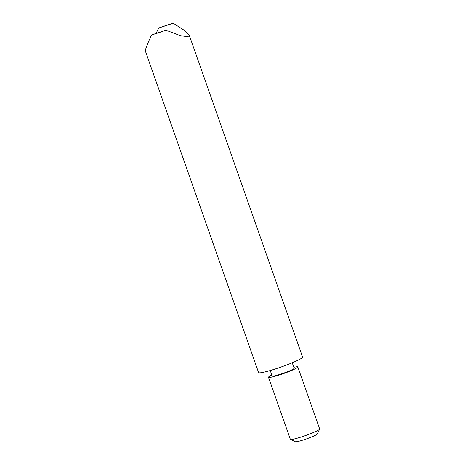 <?xml version="1.0" encoding="UTF-8"?>
<svg xmlns="http://www.w3.org/2000/svg" width="465" height="465" viewBox="0 0 465 465"><rect width="100%" height="100%" fill="white"/><g stroke="black" fill="none" stroke-linecap="round" stroke-linejoin="round"><path stroke-width="0.7" d="M319.641 429.143L317.264 434.043A11.66 1.128 160.6 0 1 317.113 434.229A11.66 1.128 160.6 0 1 306.028 439.07A11.66 1.128 160.6 0 1 295.374 441.75L290.451 439.419A15.548 1.5 -19.4 0 0 304.656 435.85A15.548 1.5 -19.4 0 0 319.443 429.393A15.548 1.5 -19.4 0 0 319.641 429.143A15.548 1.5 -19.4 0 0 319.664 428.98L297.815 366.949A15.548 1.5 160.6 0 1 297.594 367.362A15.548 1.5 160.6 0 1 282.104 374.063A15.548 1.5 160.6 0 1 268.491 377.278A15.548 1.5 160.6 0 1 268.712 376.865A15.548 1.5 160.6 0 1 271.827 375.052M268.491 377.278L290.334 439.309A15.548 1.5 -19.4 0 0 290.451 439.419M292.229 362.781L294.153 368.239A11.66 1.128 160.6 0 1 293.985 368.547A11.66 1.128 160.6 0 1 282.365 373.575A11.66 1.128 160.6 0 1 272.153 375.987L270.235 370.524M155.99 33.497L158.809 28.005A23.32 2.249 160.6 0 1 173.247 23.25L184.303 30.37L189.331 35.48L189.168 36.584L188.645 36.875L180.426 35.695L165.924 30.225A23.32 2.249 160.6 0 1 151.48 34.98C146.312 46.5 144.435 51.784 145.841 50.836M189.331 35.48L302.581 357.068A23.32 2.249 160.6 0 1 302.244 357.684A23.32 2.249 160.6 0 1 279.006 367.739A23.32 2.249 160.6 0 1 258.587 372.558L145.336 50.97M158.809 28.005L173.247 23.25M165.924 30.225L151.48 34.98M293.822 367.303A15.548 1.5 160.6 0 1 297.815 366.949"/></g></svg>
